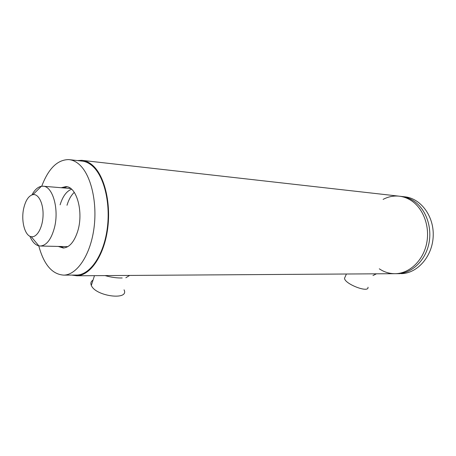 <?xml version="1.0" encoding="UTF-8"?>
<svg xmlns="http://www.w3.org/2000/svg" width="456" height="456" viewBox="0 0 456 456"><rect width="100%" height="100%" fill="white"/><g stroke="black" fill="none" stroke-linecap="round" stroke-linejoin="round"><path stroke-width="0.68" d="M105.074 275.595C111.144 277.328 116.856 278.12 122.202 277.96M383.108 199.397C388.062 196.764 393.254 195.675 398.686 196.126C402.79 196.513 406.695 197.819 410.4 200.041C423.065 207.594 430.247 226.301 426.622 243.504C423.071 260.735 409.488 273.435 395.449 273.691C389.623 273.782 384.237 272.152 379.295 268.812M400.186 273.657L397.757 273.674C411.779 273.423 425.351 260.764 428.891 243.601C432.51 226.455 425.34 207.822 412.686 200.292C408.981 198.075 405.082 196.77 400.984 196.388L399.769 196.251M71.66 275.082L76.904 275.777C90.111 275.504 103.592 256.386 107.451 230.183C111.389 204.014 104.732 175.959 92.767 165.448C89.268 162.347 85.591 160.637 81.727 160.318L77.4 160.569M394.451 273.697L395.449 273.691C409.488 273.435 423.071 260.735 426.622 243.504C430.247 226.301 423.065 207.594 410.4 200.041C406.695 197.819 402.79 196.513 398.686 196.126L82.741 160.438M23.797 207.987C25.73 200.121 28.785 195.664 32.963 194.621C38.623 193.589 43.594 203.781 43.041 215.859C42.585 227.937 36.771 237.924 31.207 236.681C24.687 235.758 20.816 220.316 23.797 207.987M29.914 236.242C32.205 241.754 35.186 244.963 38.857 245.864L40.396 246.018C46.637 245.431 51.334 239.257 54.498 227.498C59.297 208.854 52.554 185.843 42.892 186.208L41.342 186.304C37.78 187.011 34.65 189.873 31.96 194.877M67.026 186.795L63.145 187.889M60.215 246.479L63.965 247.973M61.195 187.724L65.789 186.635C76.751 186.196 83.921 212.547 77.543 231.745C74.043 242.153 69.272 247.574 63.23 248.013L58.26 246.434M66.992 205.268C68.719 199.58 71.142 195.276 74.271 192.352M62.495 247.614L61.68 246.514M64.604 188.009L65.527 186.994M71.581 189.223C66.559 191.138 62.734 196.336 60.106 204.818M69.7 159.703L81.63 161.042C85.454 161.35 89.102 163.048 92.562 166.121C104.373 176.518 110.933 204.225 107.04 230.052C103.227 255.919 89.917 274.791 76.87 275.053L75.941 275.059M41.724 186.247C48.416 168.589 57.41 159.703 68.708 159.594C72.493 159.896 76.101 161.601 79.521 164.713C91.206 175.218 97.687 203.302 93.799 229.499C89.997 255.736 76.79 274.865 63.886 275.128C52.235 274.455 43.861 264.691 38.766 245.841M124.049 289.816C129.601 300.703 95.612 296.446 91.32 285.433C90.362 283.165 90.932 281.386 93.041 280.098M367.992 287.223C369.178 293.407 344.576 284.02 344.519 278.257L345.163 276.815M76.904 275.777L397.757 273.674C411.779 273.423 425.351 260.764 428.891 243.601C432.51 226.455 425.34 207.822 412.686 200.292C408.981 198.075 405.082 196.77 400.984 196.388M401.183 273.651C417.354 273.469 432.453 256.483 433.2 236.225C434.14 215.979 420.506 198.029 404.392 196.775L402.061 196.507M372.968 275.527L376.331 273.817M125.839 277.761L129.664 275.43M373.777 275.162L376.445 273.817M31.207 236.681L38.857 245.864M32.963 194.621L41.342 186.304M70.714 188.516L43.377 186.247M67.801 246.656L40.396 246.018M65.789 186.635L66.308 186.681M63.886 275.128L76.87 275.053M94.472 275.663L91.32 285.433M346.417 274.01L344.519 278.257"/></g></svg>
